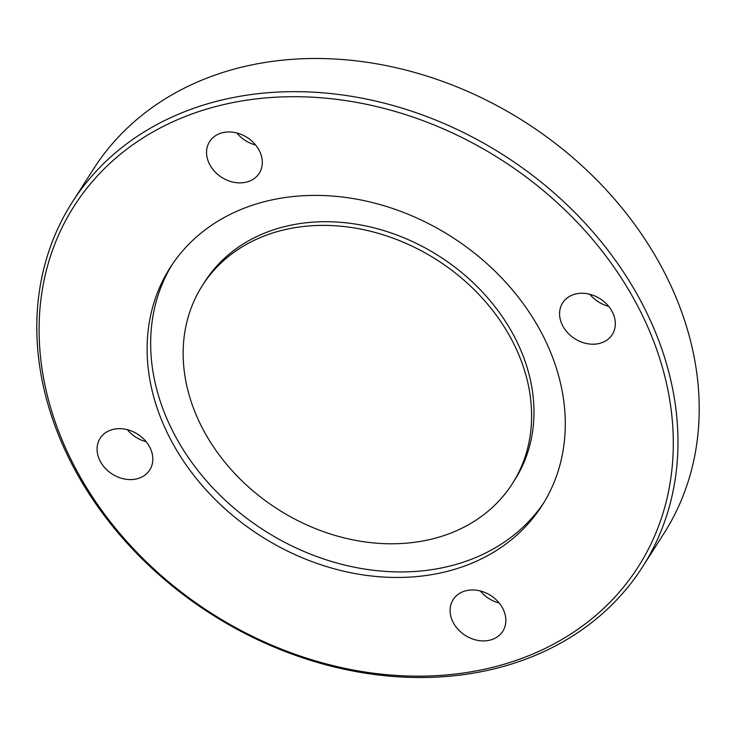 <?xml version="1.0" encoding="UTF-8"?>
<svg xmlns="http://www.w3.org/2000/svg" width="736" height="736" viewBox="0 0 736 736"><rect width="100%" height="100%" fill="white"/><g stroke="black" fill="none" stroke-linecap="round" stroke-linejoin="round"><path stroke-width="1.1" d="M137.945 478.547A29.431 23.662 -147.4 0 0 149.739 469.991A29.431 23.662 -147.4 0 0 144.569 439.889A29.431 23.662 -147.4 0 0 111.964 429.695A29.431 23.662 -147.4 0 0 100.17 438.251A29.431 23.662 -147.4 0 0 105.331 468.354A29.431 23.662 -147.4 0 0 137.945 478.547M502.633 608.212A29.431 23.662 -147.4 0 0 477.839 590.438A29.431 23.662 -147.4 0 0 453.183 599.564A29.431 23.662 -147.4 0 0 453.302 622.656A29.431 23.662 -147.4 0 0 478.096 640.44A29.431 23.662 -147.4 0 0 502.752 631.304A29.431 23.662 -147.4 0 0 502.633 608.212M574.457 294.308A29.431 23.662 -147.4 0 0 562.663 302.873A29.431 23.662 -147.4 0 0 567.833 332.966A29.431 23.662 -147.4 0 0 600.438 343.169A29.431 23.662 -147.4 0 0 612.232 334.604A29.431 23.662 -147.4 0 0 607.071 304.511A29.431 23.662 -147.4 0 0 574.457 294.308M589.83 294.28A29.431 23.662 -147.4 0 0 608.672 306.342M209.769 164.643A29.431 23.662 -147.4 0 0 234.572 182.427A29.431 23.662 -147.4 0 0 259.228 173.291A29.431 23.662 -147.4 0 0 259.1 150.208A29.431 23.662 -147.4 0 0 234.306 132.425A29.431 23.662 -147.4 0 0 209.65 141.56A29.431 23.662 -147.4 0 0 209.769 164.643M236.817 132.958A29.431 23.662 -147.4 0 0 255.659 145.029M512.302 483.764L514.666 480.074A183.945 147.872 -147.4 0 0 513.903 335.772A183.945 147.872 -147.4 0 0 358.92 224.646A183.945 147.872 -147.4 0 0 204.82 281.722L202.464 285.412A183.945 147.872 -147.4 0 0 203.219 429.714A183.945 147.872 -147.4 0 0 358.202 540.85A183.945 147.872 -147.4 0 0 512.302 483.764A183.945 147.872 -147.4 0 0 511.548 339.462A183.945 147.872 -147.4 0 0 356.564 228.326A183.945 147.872 -147.4 0 0 202.464 285.412M171.203 440.579A220.736 177.44 -147.4 0 0 357.181 573.942A220.736 177.44 -147.4 0 0 542.11 505.439A220.736 177.44 -147.4 0 0 541.199 332.276A220.736 177.44 -147.4 0 0 355.221 198.922A220.736 177.44 -147.4 0 0 170.292 267.416A220.736 177.44 -147.4 0 0 171.203 440.579M172.095 264.675A220.736 177.44 -147.4 0 0 174.745 435.05A220.736 177.44 -147.4 0 0 358.791 568.063A220.736 177.44 -147.4 0 0 543.849 502.66M636.778 304.299A334.788 269.118 -147.4 0 0 208.463 108.569A334.788 269.118 -147.4 0 0 75.624 468.565A334.788 269.118 -147.4 0 0 503.939 664.286A334.788 269.118 -147.4 0 0 636.778 304.299M641.047 301.548A338.459 272.072 -147.4 0 0 355.874 97.069A338.459 272.072 -147.4 0 0 72.33 202.106A338.459 272.072 -147.4 0 0 73.72 467.618A338.459 272.072 -147.4 0 0 358.892 672.106A338.459 272.072 -147.4 0 0 642.436 567.07A338.459 272.072 -147.4 0 0 641.047 301.548M642.436 567.07L663.67 533.894A338.459 272.072 -147.4 0 0 662.28 268.382A338.459 272.072 -147.4 0 0 377.108 63.894A338.459 272.072 -147.4 0 0 93.564 168.93L72.33 202.106M127.328 429.658A29.431 23.662 -147.4 0 0 146.17 441.72M480.341 590.971A29.431 23.662 -147.4 0 0 499.183 603.042"/></g></svg>
